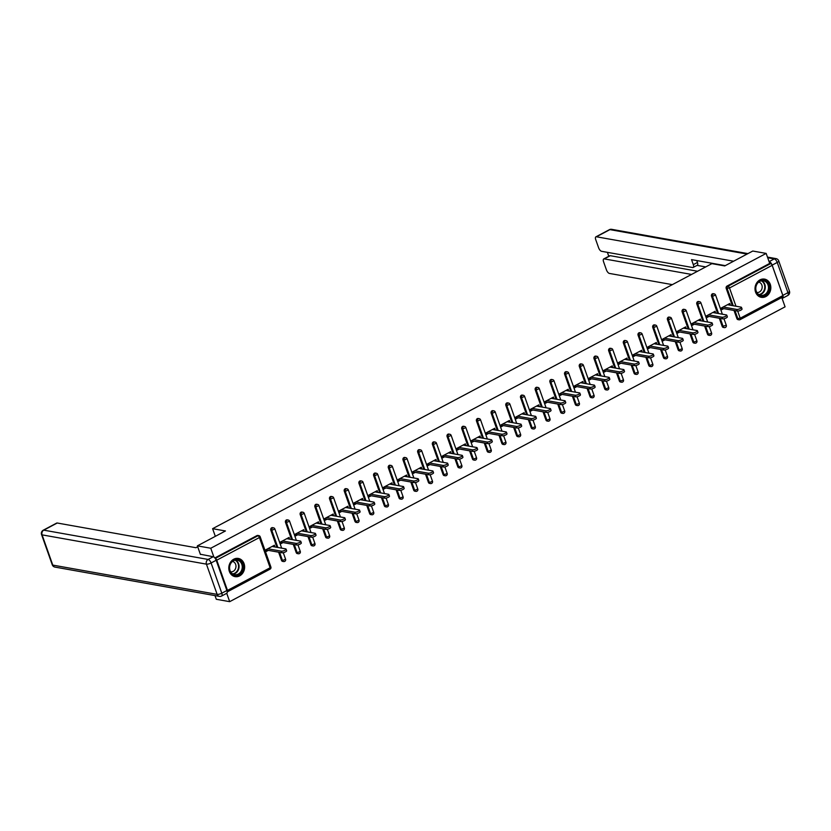 <?xml version="1.0" encoding="UTF-8"?>
<svg xmlns="http://www.w3.org/2000/svg" width="831" height="831" viewBox="0 0 831 831"><rect width="100%" height="100%" fill="white"/><g stroke="black" fill="none" stroke-linecap="round" stroke-linejoin="round"><path stroke-width="1.25" d="M239.671 575.873A9.234 7.874 100.1 0 0 244.605 566.223A9.234 7.874 100.1 0 0 238.331 558.442A9.234 7.874 100.1 0 0 233.76 559.211A9.234 7.874 100.1 0 0 228.826 568.861A9.234 7.874 100.1 0 0 235.09 576.641A9.234 7.874 100.1 0 0 239.671 575.873M765.87 296.542A9.234 7.874 100.1 0 0 770.804 286.892A9.234 7.874 100.1 0 0 764.541 279.112A9.234 7.874 100.1 0 0 759.97 279.881A9.234 7.874 100.1 0 0 755.036 289.52A9.234 7.874 100.1 0 0 761.3 297.311A9.234 7.874 100.1 0 0 765.87 296.542M215 595.598L216.299 599.276L229.688 601.665L785.077 306.836L781.784 297.519M200.427 554.464L197.383 545.863L225.45 530.967L212.611 528.682L215.333 536.338M212.611 528.682L711.887 263.645L724.725 265.93L752.782 251.035L766.161 253.413L769.703 263.406L727.042 286.051L728.018 286.217L770.68 263.572L769.703 263.406M770.68 263.572A1.776 0.779 62 0 1 772.165 265.338L782.875 295.576A1.776 0.779 62 0 1 782.792 296.989A1.776 0.779 62 0 1 782.522 297.02M197.383 545.863L210.762 548.242L766.161 253.413M229.688 601.665L226.728 593.313A3.553 1.548 62 0 0 226.884 590.509L216.174 560.271L211.095 562.971L221.804 593.199L226.884 590.509M227.195 591.859A1.776 0.779 -118 0 0 227.393 591.817A1.776 0.779 -118 0 0 227.476 590.405L216.766 560.177A1.776 0.779 -118 0 0 215.281 558.411L215.208 558.39M213.879 557.019L210.762 548.242M723.739 308.623L721.433 309.838L720.861 308.239L729.805 303.492L730.376 305.091L727.696 304.613M214.865 557.933L256.966 535.59A1.776 1.517 -79.9 0 1 257.839 535.444L258.815 535.611A1.776 1.517 -79.9 0 0 257.942 535.766L256.966 535.59M737.679 311.064L740.213 318.221A1.776 0.779 62 0 1 740.13 319.634A1.776 0.779 62 0 1 739.86 319.665A1.776 1.517 -79.9 0 1 738.988 319.81L738.011 319.634A1.776 1.517 -79.9 0 1 736.91 318.637L734.012 310.451M732.277 305.569L726.201 288.399A1.776 1.517 -79.9 0 1 727.042 286.051M284.472 561.403A1.776 1.517 -79.9 0 1 283.589 561.548L282.613 561.382A1.776 1.517 -79.9 0 1 281.512 560.374L278.614 552.189M276.889 547.307L270.802 530.147A1.776 1.517 -79.9 0 1 272.526 527.643L273.513 527.82A1.776 1.517 -79.9 0 0 272.63 527.965A1.776 1.517 100.1 0 0 271.789 530.313L270.802 530.147M299.16 553.602A1.776 1.517 -79.9 0 1 298.287 553.758L297.301 553.581A1.776 1.517 -79.9 0 1 296.2 552.584L293.301 544.388M291.577 539.506L285.5 522.346A1.776 1.517 -79.9 0 1 287.225 519.842L288.201 520.019A1.776 1.517 -79.9 0 0 287.318 520.164A1.776 1.517 100.1 0 0 286.477 522.522L285.5 522.346M313.848 545.811A1.776 1.517 -79.9 0 1 312.975 545.957L311.999 545.78A1.776 1.517 -79.9 0 1 310.898 544.783L307.989 536.597M306.265 531.715L300.188 514.545A1.776 1.517 -79.9 0 1 301.913 512.052L302.889 512.218A1.776 1.517 -79.9 0 0 302.006 512.363A1.776 1.517 100.1 0 0 301.165 514.721L300.188 514.545M328.546 538.01A1.776 1.517 -79.9 0 1 327.663 538.156L326.687 537.979A1.776 1.517 -79.9 0 1 325.586 536.982L322.688 528.796M320.953 523.914L314.876 506.744A1.776 1.517 -79.9 0 1 316.601 504.251L317.577 504.427A1.776 1.517 -79.9 0 0 316.704 504.573A1.776 1.517 100.1 0 0 315.853 506.92L314.876 506.744M343.234 530.209A1.776 1.517 -79.9 0 1 342.351 530.355L341.375 530.188A1.776 1.517 -79.9 0 1 340.274 529.181L337.376 520.995M335.651 516.113L329.564 498.953A1.776 1.517 -79.9 0 1 331.289 496.45L332.265 496.626A1.776 1.517 -79.9 0 0 331.392 496.772A1.776 1.517 100.1 0 0 330.541 499.119L329.564 498.953M357.922 522.419A1.776 1.517 -79.9 0 1 357.039 522.564L356.063 522.387A1.776 1.517 -79.9 0 1 354.962 521.39L352.064 513.194M350.339 508.323L344.263 491.152A1.776 1.517 -79.9 0 1 345.976 488.649L346.963 488.825A1.776 1.517 -79.9 0 0 346.08 488.971A1.776 1.517 100.1 0 0 345.239 491.329L344.263 491.152M372.61 514.618A1.776 1.517 -79.9 0 1 371.737 514.763L370.751 514.586A1.776 1.517 -79.9 0 1 369.65 513.589L366.751 505.404M365.027 500.522L358.95 483.351A1.776 1.517 -79.9 0 1 360.675 480.858L361.651 481.024A1.776 1.517 -79.9 0 0 360.768 481.18A1.776 1.517 100.1 0 0 359.927 483.528L358.95 483.351M387.298 506.817A1.776 1.517 -79.9 0 1 386.425 506.962L385.449 506.785A1.776 1.517 -79.9 0 1 384.348 505.788L381.45 497.603M379.715 492.721L373.638 475.55A1.776 1.517 -79.9 0 1 375.363 473.057L376.339 473.234A1.776 1.517 -79.9 0 0 375.456 473.379A1.776 1.517 100.1 0 0 374.615 475.727L373.638 475.55M401.996 499.016A1.776 1.517 -79.9 0 1 401.113 499.171L400.137 498.995A1.776 1.517 -79.9 0 1 399.036 497.998L396.138 489.802M394.403 484.92L388.326 467.76A1.776 1.517 -79.9 0 1 390.051 465.256L391.027 465.433A1.776 1.517 -79.9 0 0 390.155 465.578A1.776 1.517 100.1 0 0 389.303 467.936L388.326 467.76M416.684 491.225A1.776 1.517 -79.9 0 1 415.801 491.37L414.825 491.194A1.776 1.517 -79.9 0 1 413.724 490.197L410.826 482.011M409.101 477.129L403.014 459.959A1.776 1.517 -79.9 0 1 404.739 457.455L405.715 457.632A1.776 1.517 -79.9 0 0 404.842 457.777A1.776 1.517 100.1 0 0 403.991 460.135L403.014 459.959M431.372 483.424A1.776 1.517 -79.9 0 1 430.489 483.569L429.513 483.393A1.776 1.517 -79.9 0 1 428.412 482.396L425.514 474.21M423.789 469.328L417.713 452.157A1.776 1.517 -79.9 0 1 419.437 449.664L420.413 449.831A1.776 1.517 -79.9 0 0 419.53 449.987A1.776 1.517 100.1 0 0 418.689 452.334L417.713 452.157M446.06 475.623A1.776 1.517 -79.9 0 1 445.187 475.768L444.211 475.602A1.776 1.517 -79.9 0 1 443.11 474.594L440.201 466.409M438.477 461.527L432.4 444.367A1.776 1.517 -79.9 0 1 434.125 441.863L435.101 442.04A1.776 1.517 -79.9 0 0 434.218 442.185A1.776 1.517 100.1 0 0 433.377 444.533L432.4 444.367M460.748 467.832A1.776 1.517 -79.9 0 1 459.875 467.978L458.899 467.801A1.776 1.517 -79.9 0 1 457.798 466.804L454.9 458.608M453.165 453.736L447.088 436.566A1.776 1.517 -79.9 0 1 448.813 434.062L449.789 434.239A1.776 1.517 -79.9 0 0 448.906 434.384A1.776 1.517 100.1 0 0 448.065 436.742L447.088 436.566M475.446 460.031A1.776 1.517 -79.9 0 1 474.563 460.177L473.587 460A1.776 1.517 -79.9 0 1 472.486 459.003L469.588 450.818M467.853 445.935L461.776 428.765A1.776 1.517 -79.9 0 1 463.501 426.272L464.477 426.438A1.776 1.517 -79.9 0 0 463.605 426.583A1.776 1.517 100.1 0 0 462.753 428.941L461.776 428.765M490.134 452.23A1.776 1.517 -79.9 0 1 489.251 452.376L488.275 452.199A1.776 1.517 -79.9 0 1 487.174 451.202L484.276 443.016M482.551 438.134L476.464 420.964A1.776 1.517 -79.9 0 1 478.189 418.471L479.165 418.647A1.776 1.517 -79.9 0 0 478.292 418.793A1.776 1.517 100.1 0 0 477.441 421.14L476.464 420.964M504.822 444.429A1.776 1.517 -79.9 0 1 503.939 444.575L502.963 444.408A1.776 1.517 -79.9 0 1 501.862 443.411L498.964 435.215M497.239 430.333L491.163 413.173A1.776 1.517 -79.9 0 1 492.887 410.67L493.863 410.846A1.776 1.517 -79.9 0 0 492.98 410.992A1.776 1.517 100.1 0 0 492.139 413.339L491.163 413.173M519.51 436.639A1.776 1.517 -79.9 0 1 518.637 436.784L517.661 436.607A1.776 1.517 -79.9 0 1 516.56 435.61L513.651 427.414M511.927 422.543L505.85 405.372A1.776 1.517 -79.9 0 1 507.575 402.869L508.551 403.045A1.776 1.517 -79.9 0 0 507.668 403.191A1.776 1.517 100.1 0 0 506.827 405.549L505.85 405.372M534.208 428.838A1.776 1.517 -79.9 0 1 533.325 428.983L532.349 428.806A1.776 1.517 -79.9 0 1 531.248 427.809L528.35 419.624M526.615 414.742L520.538 397.571A1.776 1.517 -79.9 0 1 522.263 395.078L523.239 395.244A1.776 1.517 -79.9 0 0 522.356 395.4A1.776 1.517 100.1 0 0 521.515 397.748L520.538 397.571M548.896 421.037A1.776 1.517 -79.9 0 1 548.013 421.182L547.037 421.016A1.776 1.517 -79.9 0 1 545.936 420.008L543.038 411.823M541.303 406.941L535.226 389.781A1.776 1.517 -79.9 0 1 536.951 387.277L537.927 387.454A1.776 1.517 -79.9 0 0 537.055 387.599A1.776 1.517 100.1 0 0 536.203 389.947L535.226 389.781M563.584 413.236A1.776 1.517 -79.9 0 1 562.701 413.391L561.725 413.215A1.776 1.517 -79.9 0 1 560.624 412.218L557.726 404.022M556.001 399.14L549.914 381.98A1.776 1.517 -79.9 0 1 551.639 379.476L552.625 379.653A1.776 1.517 -79.9 0 0 551.742 379.798A1.776 1.517 100.1 0 0 550.901 382.156L549.914 381.98M578.272 405.445A1.776 1.517 -79.9 0 1 577.389 405.59L576.413 405.414A1.776 1.517 -79.9 0 1 575.312 404.417L572.414 396.231M570.689 391.349L564.613 374.179A1.776 1.517 -79.9 0 1 566.337 371.686L567.313 371.852A1.776 1.517 -79.9 0 0 566.43 371.997A1.776 1.517 100.1 0 0 565.589 374.355L564.613 374.179M592.96 397.644A1.776 1.517 -79.9 0 1 592.088 397.789L591.111 397.613A1.776 1.517 -79.9 0 1 590.01 396.616L587.102 388.43M585.377 383.548L579.3 366.378A1.776 1.517 -79.9 0 1 581.025 363.885L582.001 364.061A1.776 1.517 -79.9 0 0 581.118 364.207A1.776 1.517 100.1 0 0 580.277 366.554L579.3 366.378M607.658 389.843A1.776 1.517 -79.9 0 1 606.775 389.988L605.799 389.822A1.776 1.517 -79.9 0 1 604.698 388.815L601.8 380.629M600.065 375.747L593.988 358.587A1.776 1.517 -79.9 0 1 595.713 356.084L596.689 356.26A1.776 1.517 -79.9 0 0 595.817 356.406A1.776 1.517 100.1 0 0 594.965 358.753L593.988 358.587M622.346 382.052A1.776 1.517 -79.9 0 1 621.463 382.198L620.487 382.021A1.776 1.517 -79.9 0 1 619.386 381.024L616.488 372.828M614.753 367.956L608.676 350.786A1.776 1.517 -79.9 0 1 610.401 348.282L611.377 348.459A1.776 1.517 -79.9 0 0 610.505 348.605A1.776 1.517 100.1 0 0 609.653 350.962L608.676 350.786M637.034 374.251A1.776 1.517 -79.9 0 1 636.151 374.397L635.175 374.22A1.776 1.517 -79.9 0 1 634.074 373.223L631.176 365.038M629.451 360.155L623.364 342.985A1.776 1.517 -79.9 0 1 625.089 340.492L626.075 340.658A1.776 1.517 -79.9 0 0 625.192 340.814A1.776 1.517 100.1 0 0 624.351 343.161L623.364 342.985M651.722 366.45A1.776 1.517 -79.9 0 1 650.85 366.596L649.863 366.429A1.776 1.517 -79.9 0 1 648.762 365.422L645.864 357.237M644.139 352.354L638.063 335.184A1.776 1.517 -79.9 0 1 639.787 332.691L640.763 332.867A1.776 1.517 -79.9 0 0 639.88 333.013A1.776 1.517 100.1 0 0 639.039 335.36L638.063 335.184M666.41 358.649A1.776 1.517 -79.9 0 1 665.538 358.805L664.561 358.628A1.776 1.517 -79.9 0 1 663.46 357.631L660.552 349.435M658.827 344.553L652.75 327.393A1.776 1.517 -79.9 0 1 654.475 324.89L655.451 325.066A1.776 1.517 -79.9 0 0 654.568 325.212A1.776 1.517 100.1 0 0 653.727 327.57L652.75 327.393M681.108 350.859A1.776 1.517 -79.9 0 1 680.225 351.004L679.249 350.827A1.776 1.517 -79.9 0 1 678.148 349.83L675.25 341.645M673.515 336.763L667.438 319.592A1.776 1.517 -79.9 0 1 669.163 317.089L670.139 317.265A1.776 1.517 -79.9 0 0 669.267 317.411A1.776 1.517 100.1 0 0 668.415 319.769L667.438 319.592M695.796 343.058A1.776 1.517 -79.9 0 1 694.913 343.203L693.937 343.026A1.776 1.517 -79.9 0 1 692.836 342.029L689.938 333.844M688.213 328.962L682.126 311.791A1.776 1.517 -79.9 0 1 683.851 309.298L684.827 309.475A1.776 1.517 -79.9 0 0 683.955 309.62A1.776 1.517 100.1 0 0 683.103 311.968L682.126 311.791M710.484 335.257A1.776 1.517 -79.9 0 1 709.601 335.402L708.625 335.236A1.776 1.517 -79.9 0 1 707.524 334.228L704.626 326.043M702.901 321.161L696.825 304.001A1.776 1.517 -79.9 0 1 698.539 301.497L699.525 301.674A1.776 1.517 -79.9 0 0 698.642 301.819A1.776 1.517 100.1 0 0 697.801 304.167L696.825 304.001M725.172 327.466A1.776 1.517 -79.9 0 1 724.3 327.611L723.313 327.435A1.776 1.517 -79.9 0 1 722.212 326.438L719.314 318.242M717.589 313.37L711.513 296.2A1.776 1.517 -79.9 0 1 713.237 293.696L714.213 293.873A1.776 1.517 -79.9 0 0 713.33 294.018A1.776 1.517 100.1 0 0 712.489 296.376L711.513 296.2M715.501 312.996L715.117 311.293L706.173 316.04L706.745 317.639L709.051 316.414M700.803 320.787L700.429 319.083L691.485 323.841L692.046 325.44L694.363 324.215M686.115 328.588L685.741 326.884L676.798 331.631L677.358 333.241L679.665 332.016M671.427 336.389L671.053 334.685L662.099 339.432L662.671 341.032L664.977 339.806M656.739 344.19L656.355 342.486L647.411 347.233L647.983 348.833L650.289 347.607M642.051 351.98L641.667 350.277L632.723 355.034L633.295 356.634L635.601 355.408M627.353 359.781L626.979 358.078L618.035 362.825L618.596 364.435L620.913 363.209M612.665 367.582L612.291 365.879L603.348 370.626L603.908 372.226L606.215 371M597.977 375.373L597.603 373.68L588.649 378.427L589.221 380.027L591.527 378.801M583.289 383.174L582.905 381.471L573.961 386.218L574.533 387.828L576.839 386.602M568.601 390.975L568.217 389.272L559.273 394.019L559.845 395.618L562.151 394.403M553.903 398.776L553.529 397.073L544.585 401.82L545.146 403.419L547.452 402.194M539.215 406.567L538.841 404.863L529.898 409.621L530.458 411.22L532.764 409.995M524.527 414.368L524.153 412.664L515.199 417.411L515.771 419.021L518.077 417.796M509.839 422.169L509.455 420.465L500.511 425.212L501.083 426.812L503.389 425.586M495.151 429.97L494.767 428.266L485.823 433.013L486.395 434.613L488.701 433.387M480.453 437.76L480.079 436.057L471.135 440.804L471.696 442.414L474.002 441.188M465.765 445.561L465.391 443.858L456.448 448.605L457.008 450.205L459.314 448.989M451.077 453.362L450.703 451.659L441.749 456.406L442.321 458.006L444.627 456.78M436.389 461.153L436.005 459.45L427.061 464.207L427.633 465.807L429.939 464.581M421.701 468.954L421.317 467.251L412.373 471.998L412.945 473.608L415.251 472.382M407.003 476.755L406.629 475.052L397.685 479.799L398.246 481.398L400.552 480.173M392.315 484.556L391.941 482.853L382.987 487.6L383.558 489.199L385.864 487.974M377.627 492.347L377.243 490.643L368.299 495.401L368.871 497L371.177 495.775M362.939 500.148L362.555 498.444L353.611 503.191L354.183 504.801L356.489 503.576M348.241 507.949L347.867 506.245L338.923 510.992L339.484 512.592L341.801 511.366M333.553 515.739L333.179 514.036L324.235 518.793L324.796 520.393L327.102 519.167M318.865 523.54L318.491 521.837L309.537 526.584L310.108 528.194L312.414 526.968M304.177 531.341L303.793 529.638L294.849 534.385L295.421 535.985L297.727 534.759M289.489 539.142L289.105 537.439L280.161 542.186L280.733 543.786L283.039 542.56M274.791 546.933L274.417 545.229L265.473 549.987L266.034 551.587L268.351 550.361M715.688 312.892L712.998 312.414M701 320.693L698.31 320.215M686.302 328.484L683.622 328.006M671.614 336.285L668.934 335.807M656.926 344.086L654.246 343.608M642.238 351.887L639.548 351.409M627.55 359.678L624.86 359.2M612.852 367.479L610.172 367.001M598.164 375.28L595.484 374.802M583.476 383.081L580.796 382.592M568.788 390.871L566.098 390.393M554.1 398.672L551.41 398.194M539.402 406.473L536.722 405.995M524.714 414.264L522.034 413.786M510.026 422.065L507.336 421.587M495.338 429.866L492.648 429.388M480.65 437.667L477.96 437.189M465.952 445.458L463.272 444.98M451.264 453.259L448.584 452.781M436.576 461.06L433.886 460.582M421.888 468.85L419.198 468.372M407.2 476.651L404.51 476.173M392.502 484.452L389.822 483.974M377.814 492.253L375.134 491.775M363.126 500.044L360.436 499.566M348.438 507.845L345.748 507.367M333.74 515.646L331.06 515.168M319.052 523.437L316.372 522.959M304.364 531.238L301.684 530.76M289.676 539.039L286.986 538.561M274.988 546.84L272.298 546.362M741.47 307.377L742.041 308.976A2.722 0.789 160.5 0 1 740.328 310.399A2.722 0.789 160.5 0 1 737.305 311.033L736.733 309.433A2.722 0.789 -19.5 0 0 739.756 308.8A2.722 0.789 -19.5 0 0 741.47 307.377A2.722 0.789 -19.5 0 0 741.065 307.138L727.499 304.717M736.733 309.433L723.167 307.013M737.305 311.033L721.048 308.145M726.782 315.167L727.343 316.777A2.722 0.789 160.5 0 1 725.64 318.2A2.722 0.789 160.5 0 1 722.617 318.834L722.046 317.234A2.722 0.789 -19.5 0 0 725.068 316.59A2.722 0.789 -19.5 0 0 726.782 315.167A2.722 0.789 -19.5 0 0 726.377 314.928L712.811 312.518M722.046 317.234L708.479 314.814M722.617 318.834L706.36 315.936M712.094 322.968L712.655 324.568A2.722 0.789 160.5 0 1 710.952 325.991A2.722 0.789 160.5 0 1 707.919 326.635L707.358 325.025A2.722 0.789 -19.5 0 0 710.38 324.391A2.722 0.789 -19.5 0 0 712.094 322.968A2.722 0.789 -19.5 0 0 711.689 322.729L698.123 320.309M707.358 325.025L693.792 322.615M707.919 326.635L691.672 323.737M697.396 330.769L697.967 332.369A2.722 0.789 160.5 0 1 696.253 333.792A2.722 0.789 160.5 0 1 693.231 334.426L692.67 332.826A2.722 0.789 -19.5 0 0 695.692 332.192A2.722 0.789 -19.5 0 0 697.396 330.769A2.722 0.789 -19.5 0 0 697.001 330.53L683.435 328.11M692.67 332.826L679.104 330.406M693.231 334.426L676.985 331.538M682.708 338.57L683.279 340.17A2.722 0.789 160.5 0 1 681.565 341.593A2.722 0.789 160.5 0 1 678.543 342.227L677.971 340.627A2.722 0.789 -19.5 0 0 681.005 339.983A2.722 0.789 -19.5 0 0 682.708 338.57A2.722 0.789 -19.5 0 0 682.303 338.321L668.747 335.911M677.971 340.627L664.416 338.207M678.543 342.227L662.297 339.328M668.02 346.361L668.591 347.971A2.722 0.789 160.5 0 1 666.878 349.384A2.722 0.789 160.5 0 1 663.855 350.028L663.283 348.418A2.722 0.789 -19.5 0 0 666.306 347.784A2.722 0.789 -19.5 0 0 668.02 346.361A2.722 0.789 -19.5 0 0 667.615 346.122L654.049 343.712M663.283 348.418L649.717 346.008M663.855 350.028L647.598 347.129M767.823 292.678A7.998 6.814 -79.9 0 1 758.204 294.652A7.998 6.814 -79.9 0 1 757.041 283.568A7.998 6.814 -79.9 0 1 766.66 281.595A7.998 6.814 -79.9 0 1 767.823 292.678M757.134 283.849A7.406 6.305 100.1 0 0 760.832 295.358A7.406 6.305 100.1 0 0 767.117 292.294A7.406 6.305 100.1 0 0 763.429 280.774A7.406 6.305 100.1 0 0 757.134 283.849M756.844 292.481A5.266 4.487 100.1 0 0 761.217 290.279A5.266 4.487 100.1 0 0 758.693 282.104M760.282 297.041A9.183 7.822 100.1 0 0 760.822 297.166A9.183 7.822 100.1 0 0 768.623 293.353A9.183 7.822 100.1 0 0 764.042 279.081A9.183 7.822 100.1 0 0 763.502 279.008M241.613 572.008A7.998 6.814 -79.9 0 1 231.994 573.982A7.998 6.814 -79.9 0 1 230.841 562.899A7.998 6.814 -79.9 0 1 240.45 560.925A7.998 6.814 -79.9 0 1 241.613 572.008M230.935 563.179A7.406 6.305 100.1 0 0 234.622 574.688A7.406 6.305 100.1 0 0 240.907 571.624A7.406 6.305 100.1 0 0 237.219 560.115A7.406 6.305 100.1 0 0 230.935 563.179M230.634 571.811A5.266 4.487 100.1 0 0 235.017 569.609A5.266 4.487 100.1 0 0 232.483 561.434M234.082 576.371A9.183 7.822 100.1 0 0 234.612 576.496A9.183 7.822 100.1 0 0 242.413 572.684A9.183 7.822 100.1 0 0 237.832 558.422A9.183 7.822 100.1 0 0 237.292 558.339M696.793 260.56L697.458 262.451A3.553 1.548 62 0 1 697.292 265.255L693.147 267.457A3.553 1.548 -118 0 1 692.618 267.53L601.582 251.305A3.553 1.548 -118 0 1 598.611 247.773L595.734 239.66A3.553 1.548 -118 0 1 595.9 236.845L609.362 229.699A3.553 1.548 62 0 1 609.902 229.626L596.429 236.783A3.553 1.548 -118 0 0 595.9 236.845M693.147 267.457A3.553 1.548 -118 0 0 693.314 264.642L697.458 262.451M725.276 265.64L691.537 259.625L693.314 264.642M733.607 261.214L596.429 236.783M772.144 265.141L782.844 295.379L787.933 292.678L777.224 262.44L772.144 265.141A3.553 1.548 -118 0 0 769.174 261.609L769.059 261.588M603.732 258.96L609.757 255.761A3.553 1.548 62 0 1 610.286 255.699L604.262 258.898A3.553 1.548 -118 0 0 603.732 258.96A3.553 1.548 -118 0 0 603.566 261.775L606.443 269.898A3.553 1.548 -118 0 0 609.414 273.43L672.341 284.638M607.388 252.344L608.78 256.28M604.262 258.898L691.548 274.438M782.844 295.379A3.553 1.548 -118 0 1 782.677 298.184A3.553 1.548 -118 0 1 782.148 298.256L782.033 298.236M705.716 266.917L697.064 265.38M610.286 255.699L697.573 271.238M197.705 546.767L195.929 547.712L57.235 523.011L43.763 530.157L208.124 559.44L213.214 556.739L200.354 554.246M52.26 564.789A3.553 3.553 0 0 0 54.981 567.095A3.553 3.023 100.1 0 1 52.779 565.101A3.553 1.028 160.5 0 1 52.26 564.789L41.55 534.551A3.553 1.028 -19.5 0 0 42.08 534.863L52.779 565.101L217.14 594.373L206.431 564.145L42.08 534.863A3.553 3.023 100.1 0 1 43.763 530.157A3.553 1.548 -118 0 0 43.233 530.22L56.695 523.073A3.553 1.548 62 0 1 57.235 523.011M213.214 556.739A3.553 1.548 62 0 1 216.174 560.271M653.332 354.162L653.893 355.761A2.722 0.789 160.5 0 1 652.19 357.185A2.722 0.789 160.5 0 1 649.167 357.818L648.596 356.219A2.722 0.789 -19.5 0 0 651.618 355.585A2.722 0.789 -19.5 0 0 653.332 354.162A2.722 0.789 -19.5 0 0 652.927 353.923L639.361 351.503M648.596 356.219L635.029 353.809M649.167 357.818L632.91 354.93M638.634 361.963L639.205 363.562A2.722 0.789 160.5 0 1 637.502 364.986A2.722 0.789 160.5 0 1 634.468 365.619L633.908 364.02A2.722 0.789 -19.5 0 0 636.93 363.386A2.722 0.789 -19.5 0 0 638.634 361.963A2.722 0.789 -19.5 0 0 638.239 361.724L624.673 359.304M633.908 364.02L620.342 361.599M634.468 365.619L618.222 362.731M623.946 369.753L624.517 371.364A2.722 0.789 160.5 0 1 622.803 372.787A2.722 0.789 160.5 0 1 619.781 373.42L619.22 371.821A2.722 0.789 -19.5 0 0 622.242 371.177A2.722 0.789 -19.5 0 0 623.946 369.753A2.722 0.789 -19.5 0 0 623.551 369.515L609.985 367.105M619.22 371.821L605.654 369.4M619.781 373.42L603.535 370.522M609.258 377.554L609.829 379.154A2.722 0.789 160.5 0 1 608.115 380.577A2.722 0.789 160.5 0 1 605.093 381.221L604.521 379.611A2.722 0.789 -19.5 0 0 607.544 378.978A2.722 0.789 -19.5 0 0 609.258 377.554A2.722 0.789 -19.5 0 0 608.853 377.316L595.287 374.895M604.521 379.611L590.955 377.201M605.093 381.221L588.847 378.323M594.57 385.355L595.131 386.955A2.722 0.789 160.5 0 1 593.427 388.378A2.722 0.789 160.5 0 1 590.405 389.012L589.833 387.412A2.722 0.789 -19.5 0 0 592.856 386.779A2.722 0.789 -19.5 0 0 594.57 385.355A2.722 0.789 -19.5 0 0 594.165 385.117L580.599 382.696M589.833 387.412L576.267 384.992M590.405 389.012L574.148 386.124M579.882 393.156L580.443 394.756A2.722 0.789 160.5 0 1 578.74 396.179A2.722 0.789 160.5 0 1 575.717 396.813L575.145 395.213A2.722 0.789 -19.5 0 0 578.168 394.58A2.722 0.789 -19.5 0 0 579.882 393.156A2.722 0.789 -19.5 0 0 579.477 392.907L565.911 390.497M575.145 395.213L561.579 392.793M575.717 396.813L559.46 393.915M565.184 400.947L565.755 402.557A2.722 0.789 160.5 0 1 564.041 403.98A2.722 0.789 160.5 0 1 561.018 404.614L560.458 403.014A2.722 0.789 -19.5 0 0 563.48 402.37A2.722 0.789 -19.5 0 0 565.184 400.947A2.722 0.789 -19.5 0 0 564.789 400.708L551.223 398.298M560.458 403.014L546.891 400.594M561.018 404.614L544.772 401.716M550.496 408.748L551.067 410.348A2.722 0.789 160.5 0 1 549.353 411.771A2.722 0.789 160.5 0 1 546.331 412.415L545.759 410.805A2.722 0.789 -19.5 0 0 548.792 410.171A2.722 0.789 -19.5 0 0 550.496 408.748A2.722 0.789 -19.5 0 0 550.091 408.509L536.535 406.089M545.759 410.805L532.204 408.395M546.331 412.415L530.085 409.517M535.808 416.549L536.379 418.149A2.722 0.789 160.5 0 1 534.665 419.572A2.722 0.789 160.5 0 1 531.643 420.206L531.071 418.606A2.722 0.789 -19.5 0 0 534.094 417.972A2.722 0.789 -19.5 0 0 535.808 416.549A2.722 0.789 -19.5 0 0 535.403 416.31L521.837 413.89M531.071 418.606L517.505 416.186M531.643 420.206L515.397 417.318M521.12 424.34L521.681 425.95A2.722 0.789 160.5 0 1 519.977 427.373A2.722 0.789 160.5 0 1 516.955 428.007L516.383 426.407A2.722 0.789 -19.5 0 0 519.406 425.763A2.722 0.789 -19.5 0 0 521.12 424.34A2.722 0.789 -19.5 0 0 520.715 424.101L507.149 421.691M516.383 426.407L502.817 423.987M516.955 428.007L500.698 425.108M506.432 432.141L506.993 433.74A2.722 0.789 160.5 0 1 505.29 435.164A2.722 0.789 160.5 0 1 502.256 435.808L501.695 434.198A2.722 0.789 -19.5 0 0 504.718 433.564A2.722 0.789 -19.5 0 0 506.432 432.141A2.722 0.789 -19.5 0 0 506.027 431.902L492.461 429.482M501.695 434.198L488.129 431.788M502.256 435.808L486.01 432.909M491.734 439.942L492.305 441.541A2.722 0.789 160.5 0 1 490.591 442.965A2.722 0.789 160.5 0 1 487.568 443.598L487.008 441.999A2.722 0.789 -19.5 0 0 490.03 441.365A2.722 0.789 -19.5 0 0 491.734 439.942A2.722 0.789 -19.5 0 0 491.339 439.703L477.773 437.283M487.008 441.999L473.441 439.589M487.568 443.598L471.322 440.71M477.046 447.743L477.617 449.342A2.722 0.789 160.5 0 1 475.903 450.766A2.722 0.789 160.5 0 1 472.881 451.399L472.309 449.8A2.722 0.789 -19.5 0 0 475.342 449.166A2.722 0.789 -19.5 0 0 477.046 447.743A2.722 0.789 -19.5 0 0 476.641 447.504L463.085 445.084M472.309 449.8L458.754 447.379M472.881 451.399L456.635 448.511M462.358 455.533L462.929 457.143A2.722 0.789 160.5 0 1 461.215 458.567A2.722 0.789 160.5 0 1 458.193 459.2L457.621 457.601A2.722 0.789 -19.5 0 0 460.644 456.957A2.722 0.789 -19.5 0 0 462.358 455.533A2.722 0.789 -19.5 0 0 461.953 455.295L448.387 452.885M457.621 457.601L444.055 455.18M458.193 459.2L441.947 456.302M447.67 463.334L448.231 464.934A2.722 0.789 160.5 0 1 446.527 466.357A2.722 0.789 160.5 0 1 443.505 467.001L442.933 465.391A2.722 0.789 -19.5 0 0 445.956 464.758A2.722 0.789 -19.5 0 0 447.67 463.334A2.722 0.789 -19.5 0 0 447.265 463.096L433.699 460.675M442.933 465.391L429.367 462.981M443.505 467.001L427.248 464.103M432.982 471.135L433.543 472.735A2.722 0.789 160.5 0 1 431.84 474.158A2.722 0.789 160.5 0 1 428.806 474.792L428.245 473.192A2.722 0.789 -19.5 0 0 431.268 472.559A2.722 0.789 -19.5 0 0 432.982 471.135A2.722 0.789 -19.5 0 0 432.577 470.897L419.011 468.476M428.245 473.192L414.679 470.772M428.806 474.792L412.56 471.904M418.284 478.936L418.855 480.536A2.722 0.789 160.5 0 1 417.141 481.959A2.722 0.789 160.5 0 1 414.118 482.593L413.558 480.993A2.722 0.789 -19.5 0 0 416.58 480.349A2.722 0.789 -19.5 0 0 418.284 478.936A2.722 0.789 -19.5 0 0 417.889 478.687L404.323 476.277M413.558 480.993L399.991 478.573M414.118 482.593L397.872 479.695M403.596 486.727L404.167 488.337A2.722 0.789 160.5 0 1 402.453 489.75A2.722 0.789 160.5 0 1 399.431 490.394L398.859 488.784A2.722 0.789 -19.5 0 0 401.892 488.15A2.722 0.789 -19.5 0 0 403.596 486.727A2.722 0.789 -19.5 0 0 403.191 486.488L389.635 484.078M398.859 488.784L385.304 486.374M399.431 490.394L383.184 487.496M388.908 494.528L389.479 496.128A2.722 0.789 160.5 0 1 387.765 497.551A2.722 0.789 160.5 0 1 384.743 498.185L384.171 496.585A2.722 0.789 -19.5 0 0 387.194 495.951A2.722 0.789 -19.5 0 0 388.908 494.528A2.722 0.789 -19.5 0 0 388.503 494.289L374.937 491.869M384.171 496.585L370.605 494.175M384.743 498.185L368.486 495.297M374.22 502.329L374.781 503.929A2.722 0.789 160.5 0 1 373.077 505.352A2.722 0.789 160.5 0 1 370.055 505.986L369.483 504.386A2.722 0.789 -19.5 0 0 372.506 503.752A2.722 0.789 -19.5 0 0 374.22 502.329A2.722 0.789 -19.5 0 0 373.815 502.09L360.249 499.67M369.483 504.386L355.917 501.966M370.055 505.986L353.798 503.098M359.532 510.12L360.093 511.73A2.722 0.789 160.5 0 1 358.39 513.153A2.722 0.789 160.5 0 1 355.356 513.787L354.795 512.187A2.722 0.789 -19.5 0 0 357.818 511.543A2.722 0.789 -19.5 0 0 359.532 510.12A2.722 0.789 -19.5 0 0 359.127 509.881L345.561 507.471M354.795 512.187L341.229 509.767M355.356 513.787L339.11 510.888M344.834 517.921L345.405 519.52A2.722 0.789 160.5 0 1 343.691 520.944A2.722 0.789 160.5 0 1 340.668 521.588L340.108 519.977A2.722 0.789 -19.5 0 0 343.13 519.344A2.722 0.789 -19.5 0 0 344.834 517.921A2.722 0.789 -19.5 0 0 344.439 517.682L330.873 515.262M340.108 519.977L326.541 517.568M340.668 521.588L324.422 518.689M330.146 525.722L330.717 527.321A2.722 0.789 160.5 0 1 329.003 528.745A2.722 0.789 160.5 0 1 325.981 529.378L325.409 527.778A2.722 0.789 -19.5 0 0 328.442 527.145A2.722 0.789 -19.5 0 0 330.146 525.722A2.722 0.789 -19.5 0 0 329.741 525.483L316.185 523.063M325.409 527.778L311.854 525.358M325.981 529.378L309.734 526.49M315.458 533.523L316.029 535.122A2.722 0.789 160.5 0 1 314.315 536.546A2.722 0.789 160.5 0 1 311.293 537.179L310.721 535.58A2.722 0.789 -19.5 0 0 313.744 534.935A2.722 0.789 -19.5 0 0 315.458 533.523A2.722 0.789 -19.5 0 0 315.053 533.273L301.487 530.864M310.721 535.58L297.155 533.159M311.293 537.179L295.036 534.281M300.77 541.313L301.331 542.923A2.722 0.789 160.5 0 1 299.627 544.336A2.722 0.789 160.5 0 1 296.605 544.98L296.033 543.381A2.722 0.789 -19.5 0 0 299.056 542.736A2.722 0.789 -19.5 0 0 300.77 541.313A2.722 0.789 -19.5 0 0 300.365 541.074L286.799 538.665M296.033 543.381L282.467 540.96M296.605 544.98L280.348 542.082M286.072 549.114L286.643 550.714A2.722 0.789 160.5 0 1 284.94 552.137A2.722 0.789 160.5 0 1 281.906 552.781L281.345 551.171A2.722 0.789 -19.5 0 0 284.368 550.538A2.722 0.789 -19.5 0 0 286.072 549.114A2.722 0.789 -19.5 0 0 285.677 548.875L272.111 546.455M281.345 551.171L267.779 548.761M281.906 552.781L265.66 549.883M772.165 265.338L729.504 287.983L735.965 306.224M736.91 318.637L740.213 318.221L782.875 295.576M733.254 305.746L727.177 288.575A1.776 1.517 100.1 0 1 728.018 286.217A1.776 0.779 62 0 1 729.504 287.983L726.201 288.399M227.476 590.405L270.127 567.76L259.428 537.532L216.766 560.177M215.281 558.411L257.942 535.766A1.776 0.779 -118 0 1 259.428 537.532L260.186 536.774A1.776 1.776 0 0 0 258.815 535.611M269.784 569.204A1.776 0.779 -118 0 0 270.044 569.173A1.776 0.779 -118 0 0 270.127 567.76L270.885 567.012L260.186 536.774M782.792 296.989L740.13 319.634A1.776 1.776 0 0 1 738.988 319.81A1.776 1.517 -79.9 0 1 737.886 318.813L734.988 310.617M722.212 326.438L726.284 325.264L723.967 318.74M718.566 313.536L712.489 296.376L715.574 295.026A1.776 1.776 0 0 0 714.213 293.873M726.284 325.264A1.776 1.776 0 0 1 724.3 327.611A1.776 1.517 -79.9 0 1 723.199 326.604L720.29 318.418M707.524 334.228L708.5 334.405L705.602 326.219M703.878 321.337L697.801 304.167L700.886 302.827A1.776 1.776 0 0 0 699.525 301.674M692.836 342.029L693.812 342.206L690.914 334.02M689.19 329.138L683.103 311.968L686.198 310.628A1.776 1.776 0 0 0 684.827 309.475M678.148 349.83L679.124 350.007L676.226 341.811M674.492 336.929L668.415 319.769L671.5 318.429A1.776 1.776 0 0 0 670.139 317.265M663.46 357.631L664.436 357.797L661.538 349.612M659.804 344.73L653.727 327.57L656.812 326.219A1.776 1.776 0 0 0 655.451 325.066M648.762 365.422L649.749 365.598L646.84 357.413M645.116 352.531L639.039 335.36L642.124 334.02A1.776 1.776 0 0 0 640.763 332.867M634.074 373.223L635.05 373.399L632.152 365.204M630.428 360.332L624.351 343.161L627.436 341.821A1.776 1.776 0 0 0 626.075 340.658M619.386 381.024L620.362 381.19L617.464 373.005M615.74 368.123L609.653 350.962L612.748 349.612A1.776 1.776 0 0 0 611.377 348.459M604.698 388.815L605.674 388.991L602.776 380.806M601.042 375.924L594.965 358.753L598.05 357.413A1.776 1.776 0 0 0 596.689 356.26M590.01 396.616L590.986 396.792L588.088 388.607M586.354 383.725L580.277 366.554L583.362 365.214A1.776 1.776 0 0 0 582.001 364.061M575.312 404.417L576.298 404.593L573.39 396.397M571.666 391.526L565.589 374.355L568.674 373.015A1.776 1.776 0 0 0 567.313 371.852M560.624 412.218L561.6 412.384L558.702 404.198M556.978 399.316L550.901 382.156L553.986 380.806A1.776 1.776 0 0 0 552.625 379.653M545.936 420.008L546.912 420.185L544.014 411.999M542.29 407.117L536.203 389.947L539.298 388.607A1.776 1.776 0 0 0 537.927 387.454M531.248 427.809L532.224 427.986L529.326 419.8M527.592 414.918L521.515 397.748L524.6 396.408A1.776 1.776 0 0 0 523.239 395.244M516.56 435.61L517.536 435.787L514.638 427.591M512.904 422.709L506.827 405.549L509.912 404.198A1.776 1.776 0 0 0 508.551 403.045M501.862 443.411L502.838 443.577L499.94 435.392M498.216 430.51L492.139 413.339L495.224 411.999A1.776 1.776 0 0 0 493.863 410.846M487.174 451.202L488.15 451.378L485.252 443.193M483.528 438.311L477.441 421.14L480.536 419.8A1.776 1.776 0 0 0 479.165 418.647M472.486 459.003L473.462 459.179L470.564 450.984M468.84 446.112L462.753 428.941L465.848 427.601A1.776 1.776 0 0 0 464.477 426.438M457.798 466.804L458.774 466.97L455.876 458.785M454.142 453.903L448.065 436.742L451.15 435.392A1.776 1.776 0 0 0 449.789 434.239M443.11 474.594L444.086 474.771L441.178 466.586M439.454 461.704L433.377 444.533L436.462 443.193A1.776 1.776 0 0 0 435.101 442.04M428.412 482.396L429.388 482.572L426.49 474.387M424.766 469.505L418.689 452.334L421.774 450.994A1.776 1.776 0 0 0 420.413 449.831M413.724 490.197L414.7 490.373L411.802 482.177M410.078 477.295L403.991 460.135L407.086 458.795A1.776 1.776 0 0 0 405.715 457.632M399.036 497.998L400.012 498.164L397.114 489.978M395.379 485.096L389.303 467.936L392.388 466.586A1.776 1.776 0 0 0 391.027 465.433M384.348 505.788L385.324 505.965L382.426 497.779M380.691 492.897L374.615 475.727L377.7 474.387A1.776 1.776 0 0 0 376.339 473.234M369.65 513.589L370.636 513.766L367.728 505.57M366.004 500.698L359.927 483.528L363.012 482.188A1.776 1.776 0 0 0 361.651 481.024M354.962 521.39L355.938 521.556L353.04 513.371M351.316 508.489L345.239 491.329L348.324 489.978A1.776 1.776 0 0 0 346.963 488.825M340.274 529.181L341.25 529.357L338.352 521.172M336.628 516.29L330.541 499.119L333.636 497.779A1.776 1.776 0 0 0 332.265 496.626M325.586 536.982L326.562 537.158L323.664 528.973M321.929 524.091L315.853 506.92L318.938 505.58A1.776 1.776 0 0 0 317.577 504.427M310.898 544.783L311.874 544.959L308.976 536.764M307.241 531.892L301.165 514.721L304.25 513.381A1.776 1.776 0 0 0 302.889 512.218M296.2 552.584L297.186 552.75L294.278 544.565M292.554 539.683L286.477 522.522L289.562 521.172A1.776 1.776 0 0 0 288.201 520.019M281.512 560.374L282.488 560.551L279.59 552.366M277.866 547.484L271.789 530.313L274.874 528.973A1.776 1.776 0 0 0 273.513 527.82M711.596 333.065A1.776 1.776 0 0 1 709.601 335.402A1.776 1.517 -79.9 0 1 708.5 334.405L711.596 333.065L709.279 326.531M696.897 340.866A1.776 1.776 0 0 1 694.913 343.203A1.776 1.517 -79.9 0 1 693.812 342.206L696.897 340.866L694.591 334.332M682.209 348.656A1.776 1.776 0 0 1 680.225 351.004A1.776 1.517 -79.9 0 1 679.124 350.007L682.209 348.656L679.903 342.133M667.522 356.457A1.776 1.776 0 0 1 665.538 358.805A1.776 1.517 -79.9 0 1 664.436 357.797L667.522 356.457L665.205 349.924M652.834 364.258A1.776 1.776 0 0 1 650.85 366.596A1.776 1.517 -79.9 0 1 649.749 365.598L652.834 364.258L650.517 357.725M638.146 372.049A1.776 1.776 0 0 1 636.151 374.397A1.776 1.517 -79.9 0 1 635.05 373.399L638.146 372.049L635.829 365.526M623.447 379.85A1.776 1.776 0 0 1 621.463 382.198A1.776 1.517 -79.9 0 1 620.362 381.19L623.447 379.85L621.141 373.327M608.759 387.651A1.776 1.776 0 0 1 606.775 389.988A1.776 1.517 -79.9 0 1 605.674 388.991L608.759 387.651L606.453 381.117M594.072 395.452A1.776 1.776 0 0 1 592.088 397.789A1.776 1.517 -79.9 0 1 590.986 396.792L594.072 395.452L591.755 388.918M579.384 403.243A1.776 1.776 0 0 1 577.389 405.59A1.776 1.517 -79.9 0 1 576.298 404.593L579.384 403.243L577.067 396.719M564.696 411.044A1.776 1.776 0 0 1 562.701 413.391A1.776 1.517 -79.9 0 1 561.6 412.384L564.696 411.044L562.379 404.52M549.997 418.845A1.776 1.776 0 0 1 548.013 421.182A1.776 1.517 -79.9 0 1 546.912 420.185L549.997 418.845L547.691 412.311M535.309 426.646A1.776 1.776 0 0 1 533.325 428.983A1.776 1.517 -79.9 0 1 532.224 427.986L535.309 426.646L533.003 420.112M520.621 434.436A1.776 1.776 0 0 1 518.637 436.784A1.776 1.517 -79.9 0 1 517.536 435.787L520.621 434.436L518.305 427.913M505.934 442.237A1.776 1.776 0 0 1 503.939 444.575A1.776 1.517 -79.9 0 1 502.838 443.577L505.934 442.237L503.617 435.704M491.235 450.038A1.776 1.776 0 0 1 489.251 452.376A1.776 1.517 -79.9 0 1 488.15 451.378L491.235 450.038L488.929 443.505M476.547 457.829A1.776 1.776 0 0 1 474.563 460.177A1.776 1.517 -79.9 0 1 473.462 459.179L476.547 457.829L474.241 451.306M461.859 465.63A1.776 1.776 0 0 1 459.875 467.978A1.776 1.517 -79.9 0 1 458.774 466.97L461.859 465.63L459.543 459.107M447.171 473.431A1.776 1.776 0 0 1 445.187 475.768A1.776 1.517 -79.9 0 1 444.086 474.771L447.171 473.431L444.855 466.897M432.484 481.232A1.776 1.776 0 0 1 430.489 483.569A1.776 1.517 -79.9 0 1 429.388 482.572L432.484 481.232L430.167 474.698M417.785 489.023A1.776 1.776 0 0 1 415.801 491.37A1.776 1.517 -79.9 0 1 414.7 490.373L417.785 489.023L415.479 482.499M403.097 496.824A1.776 1.776 0 0 1 401.113 499.171A1.776 1.517 -79.9 0 1 400.012 498.164L403.097 496.824L400.791 490.29M388.409 504.625A1.776 1.776 0 0 1 386.425 506.962A1.776 1.517 -79.9 0 1 385.324 505.965L388.409 504.625L386.093 498.091M373.721 512.415A1.776 1.776 0 0 1 371.737 514.763A1.776 1.517 -79.9 0 1 370.636 513.766L373.721 512.415L371.405 505.892M359.034 520.216A1.776 1.776 0 0 1 357.039 522.564A1.776 1.517 -79.9 0 1 355.938 521.556L359.034 520.216L356.717 513.693M344.335 528.017A1.776 1.776 0 0 1 342.351 530.355A1.776 1.517 -79.9 0 1 341.25 529.357L344.335 528.017L342.029 521.484M329.647 535.818A1.776 1.776 0 0 1 327.663 538.156A1.776 1.517 -79.9 0 1 326.562 537.158L329.647 535.818L327.341 529.285M314.959 543.609A1.776 1.776 0 0 1 312.975 545.957A1.776 1.517 -79.9 0 1 311.874 544.959L314.959 543.609L312.643 537.086M300.271 551.41A1.776 1.776 0 0 1 298.287 553.758A1.776 1.517 -79.9 0 1 297.186 552.75L300.271 551.41L297.955 544.887M285.584 559.211A1.776 1.776 0 0 1 283.589 561.548A1.776 1.517 -79.9 0 1 282.488 560.551L285.584 559.211L283.267 552.677M761.788 280.743A7.406 6.305 -79.9 0 1 763.938 291.723A7.406 6.305 -79.9 0 1 759.285 294.828M758.807 294.558A7.157 6.097 100.1 0 0 763.471 291.525A7.157 6.097 100.1 0 0 761.248 280.836M235.589 560.073A7.406 6.305 -79.9 0 1 237.728 571.053A7.406 6.305 -79.9 0 1 233.075 574.159M232.597 573.889A7.157 6.097 100.1 0 0 237.261 570.866A7.157 6.097 100.1 0 0 235.038 560.167M769.174 261.609L774.253 258.908L767.699 257.735M747.069 254.068L609.902 229.626A3.553 3.023 100.1 0 1 611.658 229.335A3.553 3.553 0 0 0 609.362 229.699M774.253 258.908A3.553 1.548 62 0 1 777.224 262.44A3.553 1.028 160.5 0 0 778.74 260.924A3.553 3.553 0 0 0 776.019 258.618A3.553 3.023 100.1 0 0 774.253 258.908M787.933 292.678A3.553 1.548 62 0 1 787.767 295.483A3.553 3.553 0 0 0 789.45 291.162A3.553 1.028 -19.5 0 1 787.933 292.678M221.638 596.014A3.553 1.548 -118 0 0 221.804 593.199A3.553 1.028 -19.5 0 1 217.14 594.373A3.553 3.023 100.1 0 0 219.342 596.378A3.553 3.553 0 0 0 221.638 596.014L226.718 593.313M208.124 559.44A3.553 3.023 100.1 0 0 206.431 564.145A3.553 1.028 160.5 0 0 211.095 562.971A3.553 1.548 -118 0 0 208.124 559.44M270.885 567.012A1.776 1.776 0 0 1 270.044 569.173L227.393 591.817M722.368 314.222L715.574 295.026M707.68 322.013L700.886 302.827M692.992 329.814L686.198 310.628M678.304 337.615L671.5 318.429M663.605 345.405L656.812 326.219M648.918 353.206L642.124 334.02M634.23 361.007L627.436 341.821M619.542 368.808L612.748 349.612M604.843 376.599L598.05 357.413M590.155 384.4L583.362 365.214M575.468 392.201L568.674 373.015M560.78 399.991L553.986 380.806M546.092 407.792L539.298 388.607M531.393 415.593L524.6 396.408M516.705 423.395L509.912 404.198M502.017 431.185L495.224 411.999M487.33 438.986L480.536 419.8M472.642 446.787L465.848 427.601M457.943 454.588L451.15 435.392M443.255 462.379L436.462 443.193M428.567 470.18L421.774 450.994M413.88 477.981L407.086 458.795M399.192 485.771L392.388 466.586M384.493 493.572L377.7 474.387M369.805 501.373L363.012 482.188M355.117 509.174L348.324 489.978M340.43 516.965L333.636 497.779M325.742 524.766L318.938 505.58M311.043 532.567L304.25 513.381M296.355 540.358L289.562 521.172M281.667 548.159L274.874 528.973M611.658 229.335L747.921 253.611M767.47 257.091L776.019 258.618M782.677 298.184L787.767 295.483M778.74 260.924L789.45 291.162M43.233 530.22A3.553 3.553 0 0 0 41.55 534.551M54.981 567.095L219.342 596.378"/></g></svg>
